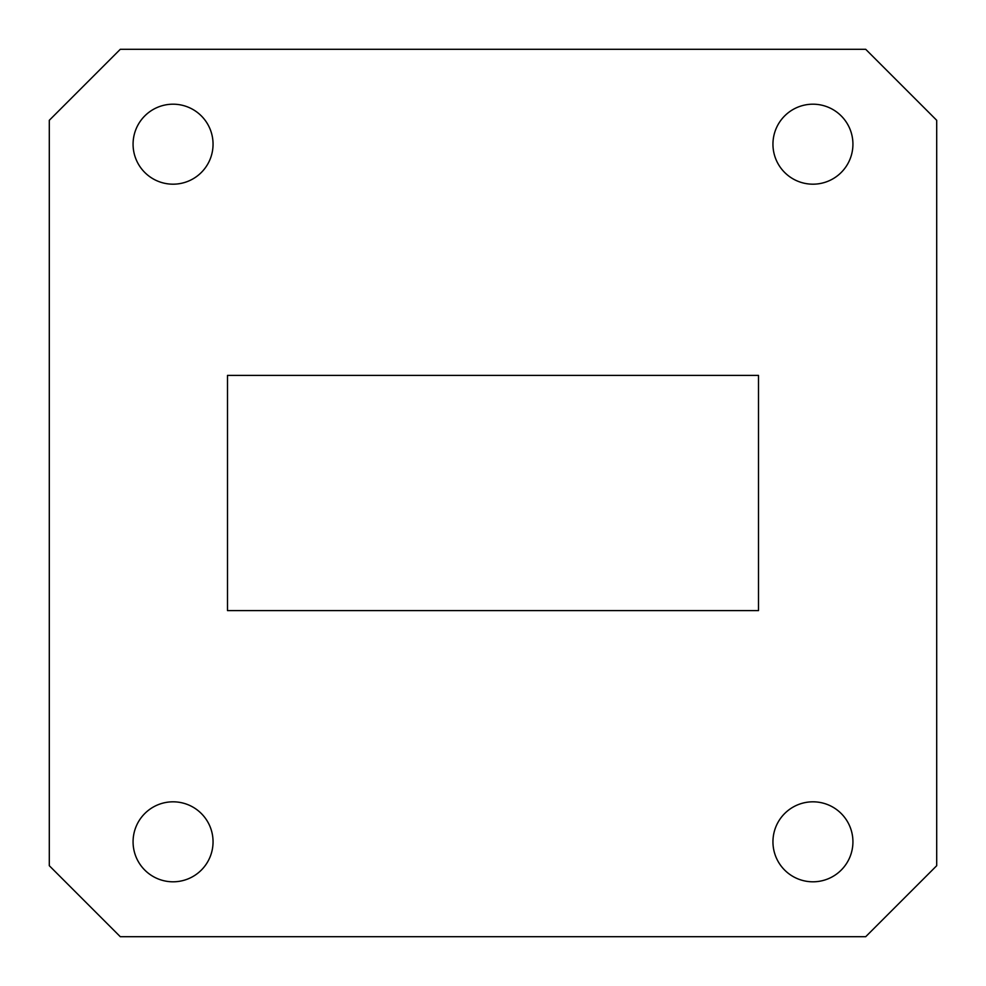 <?xml version="1.0" encoding="UTF-8"?>
<svg xmlns="http://www.w3.org/2000/svg" width="986" height="986" viewBox="0 0 986 986"><rect width="100%" height="100%" fill="white"/><g stroke="black" fill="none" stroke-linecap="round" stroke-linejoin="round"><path stroke-width="1.48" d="M133.073 841.81A39.995 39.995 0 0 0 173.068 881.804A39.995 39.995 0 0 0 213.05 841.81A39.995 39.995 0 0 0 173.068 801.815A39.995 39.995 0 0 0 133.073 841.81M772.95 841.81A39.995 39.995 0 0 0 812.932 881.804A39.995 39.995 0 0 0 852.927 841.81A39.995 39.995 0 0 0 812.932 801.815A39.995 39.995 0 0 0 772.95 841.81M772.95 144.19A39.995 39.995 0 0 0 812.932 184.185A39.995 39.995 0 0 0 852.927 144.19A39.995 39.995 0 0 0 812.932 104.196A39.995 39.995 0 0 0 772.95 144.19M133.073 144.19A39.995 39.995 0 0 0 173.068 184.185A39.995 39.995 0 0 0 213.05 144.19A39.995 39.995 0 0 0 173.068 104.196A39.995 39.995 0 0 0 133.073 144.19M936.7 865.708L936.7 120.292L865.708 49.3L120.292 49.3L49.3 120.292L49.3 865.708L120.292 936.7L865.708 936.7L936.7 865.708M758.505 375.395L227.495 375.395L227.495 610.605L758.505 610.605L758.505 375.395"/></g></svg>
